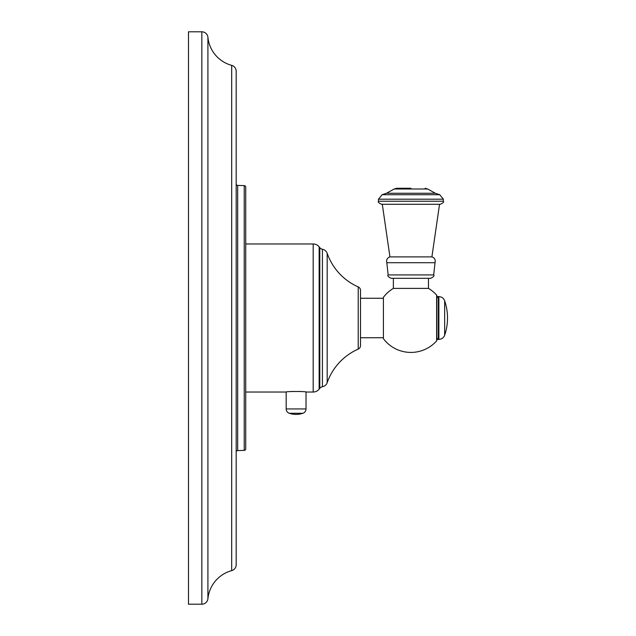 <?xml version="1.0" encoding="UTF-8"?>
<svg xmlns="http://www.w3.org/2000/svg" width="636" height="636" viewBox="0 0 636 636"><rect width="100%" height="100%" fill="white"/><g stroke="black" fill="none" stroke-linecap="round" stroke-linejoin="round"><path stroke-width="0.95" d="M188.487 604.2L201.843 604.2A6.106 6.106 0 0 0 207.916 598.707A32.436 32.436 0 0 1 231.679 570.635A6.106 6.106 0 0 0 236.187 564.744L236.187 71.256A6.106 6.106 0 0 0 231.679 65.365A32.436 32.436 0 0 1 207.916 37.293A6.106 6.106 0 0 0 201.843 31.8L188.487 31.8L188.487 604.2M236.187 183.907A1.526 1.526 0 0 0 237.673 185.434L244.24 185.609L244.24 450.391L237.673 450.566A1.526 1.526 0 0 0 236.187 452.093M244.24 185.609A1.526 1.526 0 0 1 245.727 187.127L245.727 448.873A1.526 1.526 0 0 1 244.24 450.391M245.727 347.336L245.727 348.353M245.727 337.334L245.727 338.519M245.727 249.566L245.727 250.823M245.727 243.97L313.182 243.97A7.632 7.632 0 0 1 319.145 246.832L319.145 389.168A7.632 7.632 0 0 1 313.182 392.03L306.019 392.03C306.632 391.307 285.564 391.307 286.176 392.03L245.727 392.03M286.176 392.03L286.176 408.94A4.579 4.579 0 0 0 289.293 413.281L302.895 413.281A4.579 4.579 0 0 0 306.019 408.94L286.176 408.94M306.019 392.03L306.019 408.94M290.684 391.561L291.375 391.514M292.004 391.474L292.608 391.442M299.588 391.442L300.192 391.474M319.145 246.832L319.805 247.658A4.579 4.579 0 0 0 322.42 249.272L322.42 386.728A4.579 4.579 180 0 0 319.805 388.342L319.805 247.658M319.145 389.168L319.805 388.342M322.69 249.328A6.106 6.106 0 0 1 327.182 253.295L327.182 382.705A6.106 6.106 0 0 1 322.69 386.672M327.182 253.295A57.319 57.319 0 0 0 358.227 286.908L358.227 349.092A57.319 57.319 0 0 0 327.182 382.705M358.227 286.908A3.816 3.816 0 0 1 360.509 290.406L360.509 345.594A3.816 3.816 0 0 1 358.227 349.092M360.509 337.732L383.405 337.732M360.509 298.268L383.405 298.268M383.405 338.686L383.405 297.314A34.423 34.423 0 0 1 393.366 288.394L428.473 288.394A34.423 34.423 0 0 1 436.638 295.12L436.638 340.88A34.423 34.423 0 0 1 383.405 338.686M436.638 295.12A0.763 0.763 0 0 1 436.829 295.629L436.829 340.371A0.763 0.763 0 0 1 436.638 340.88M436.829 318L436.829 298.157C437.592 296.654 438.101 296.145 438.355 296.63L438.355 339.37C438.101 339.855 437.592 339.346 436.829 337.843M433.688 274.927L388.151 274.927C387.229 275.738 388.238 276.867 391.18 278.314L430.652 278.314C433.601 276.867 434.611 275.738 433.688 274.927L435.024 262.716C435.66 259.981 434.698 258.041 432.138 256.896L389.701 256.896L432.138 256.896M381.536 204.283L440.303 204.283C443.109 203.003 444.127 201.986 443.356 201.23L378.484 201.23C377.697 201.946 378.714 202.964 381.536 204.283M410.92 188.256L396.665 188.256L410.92 188.256M289.293 413.281A21.37 21.37 0 0 0 302.895 413.281M201.843 604.2L201.843 31.8M207.916 598.707L207.916 37.293M231.679 570.635L231.679 65.365M237.673 185.434L237.673 450.566M313.182 243.97L313.182 392.03M322.42 386.728L322.42 249.272M444.659 335.236A53.424 53.424 0 0 0 444.659 300.764L444.659 335.236C443.61 337.843 441.686 339.219 438.88 339.37L438.88 296.63L438.355 296.63M388.151 274.927L386.815 262.716L435.024 262.716M378.484 201.23L378.484 199.195L443.356 199.195L443.356 201.23M410.92 194.711L439.707 194.711L435.342 193.264L386.497 193.264L382.133 194.711L410.92 194.711M386.497 193.264L394.161 189.003L427.678 189.003L425.174 188.256M428.473 278.314L428.473 288.394M393.366 278.314L393.366 288.394M438.88 339.37L438.355 339.37M444.659 300.764C443.61 298.157 441.686 296.781 438.88 296.63M386.815 262.716C386.171 259.981 387.133 258.041 389.701 256.896M389.932 256.817L382.3 204.283M439.54 204.283L431.908 256.817M443.356 199.195L439.707 194.711M378.484 199.195L382.133 194.711M394.161 189.003L396.665 188.256M427.678 189.003L435.342 193.264"/></g></svg>
